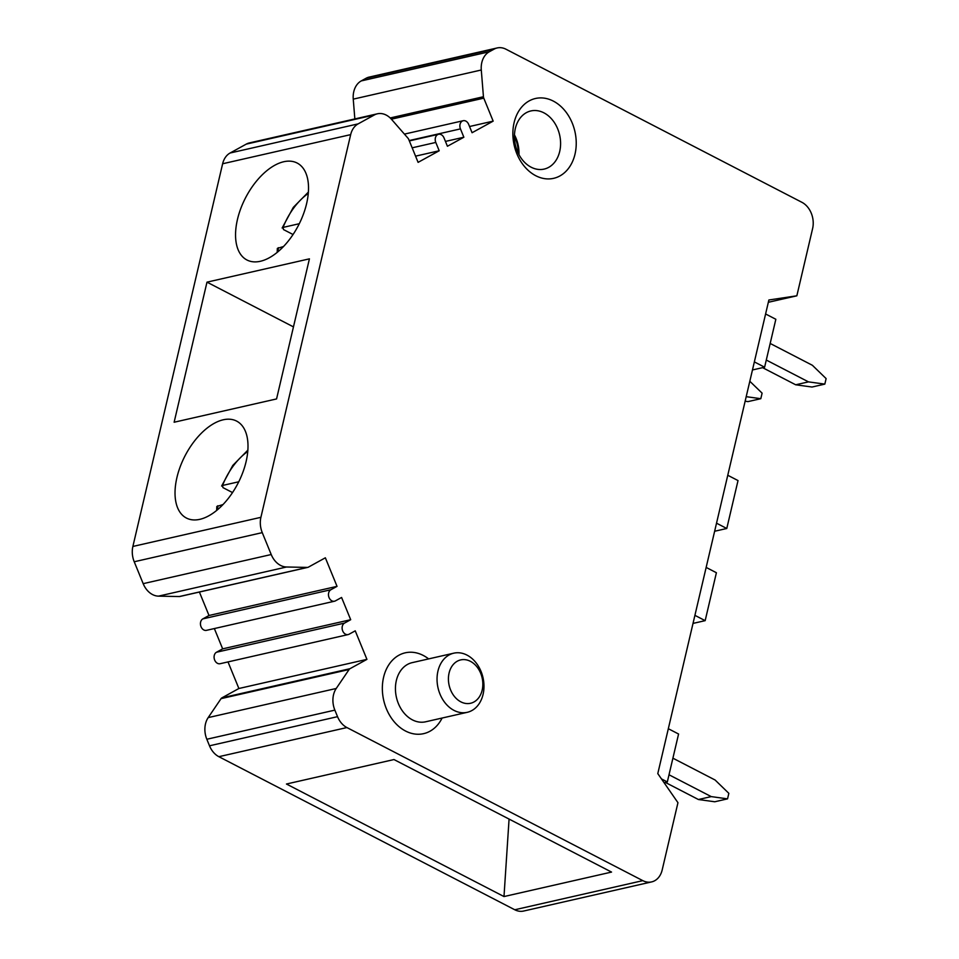 <?xml version="1.0" encoding="UTF-8"?>
<svg xmlns="http://www.w3.org/2000/svg" width="959" height="959" viewBox="0 0 959 959"><rect width="100%" height="100%" fill="white"/><g stroke="black" fill="none" stroke-linecap="round" stroke-linejoin="round"><path stroke-width="1.44" d="M377.402 113.797L249.364 142.927A20.223 15.38 77.2 0 0 246.271 144.114L230.1 153.008A20.223 15.38 77.2 0 0 222.632 163.761L132.881 546.45A20.223 15.38 77.2 0 0 134.224 561.758L143.179 583.659A20.223 15.38 77.2 0 0 152.541 594.568A20.223 15.38 77.2 0 0 158.499 596.138L179.297 596.546A3.644 2.769 77.2 0 0 179.812 596.498L307.851 567.356A3.644 2.769 -102.8 0 1 307.336 567.416L286.525 566.997A20.223 15.38 -102.8 0 1 271.217 554.53L262.263 532.629A20.223 15.38 -102.8 0 1 260.908 517.321L350.67 134.632A20.223 15.38 -102.8 0 1 358.127 123.879L374.31 114.972A20.223 15.38 -102.8 0 1 377.402 113.797A20.223 15.38 -102.8 0 1 391.524 119.336L407.995 138.204A3.644 2.769 -102.8 0 1 408.726 139.403L418.1 162.359L439.198 150.767L415.571 156.149M223.183 419.802A54.591 29.837 -62.6 0 0 176.947 477.438A54.591 29.837 -62.6 0 0 186.43 518.052A54.591 29.837 -62.6 0 0 199.844 519.334A54.591 29.837 -62.6 0 0 246.079 461.699A54.591 29.837 -62.6 0 0 236.597 421.085A54.591 29.837 -62.6 0 0 223.183 419.802M206.988 282.15L309.421 258.846L276.564 398.932L174.13 422.236L206.988 282.15L293.454 326.887M283.708 161.747A54.591 29.837 -62.6 0 0 237.472 219.383A54.591 29.837 -62.6 0 0 246.954 259.997A54.591 29.837 -62.6 0 0 260.368 261.28A54.591 29.837 -62.6 0 0 306.604 203.644A54.591 29.837 -62.6 0 0 297.122 163.03A54.591 29.837 -62.6 0 0 283.708 161.747M199.4 592.039L209.002 615.486L202.852 618.879A6.066 4.615 77.2 0 0 200.467 624.393A6.066 4.615 77.2 0 0 203.823 629.967A6.066 4.615 77.2 0 0 206.473 630.351L334.511 601.209A6.066 4.615 -102.8 0 1 328.829 596.954A6.066 4.615 -102.8 0 1 330.891 589.737L337.041 586.357L325.353 557.802L308.402 567.141A3.644 2.769 -102.8 0 1 307.851 567.356M214.348 628.553L222.656 648.847L216.494 652.24A6.066 4.615 77.2 0 0 214.109 657.754A6.066 4.615 77.2 0 0 217.477 663.328A6.066 4.615 77.2 0 0 220.114 663.712L348.153 634.57A6.066 4.615 -102.8 0 1 342.483 630.315A6.066 4.615 -102.8 0 1 344.533 623.098L350.694 619.706L341.584 597.469L335.434 600.861A6.066 4.615 -102.8 0 1 334.511 601.209M228.002 661.914L238.887 688.502L221.925 697.852A3.644 2.769 77.2 0 0 221.061 698.643L208.187 717.608A20.223 15.38 77.2 0 0 206.832 739.257L209.506 745.802A20.223 15.38 77.2 0 0 218.868 756.687L514.779 909.767A20.223 15.38 77.2 0 0 523.59 911.05L651.617 881.908A20.223 15.38 -102.8 0 1 642.806 880.638L346.906 727.557A20.223 15.38 -102.8 0 1 337.544 716.673L334.859 710.128A20.223 15.38 -102.8 0 1 336.225 688.478L349.1 669.514A3.644 2.769 -102.8 0 1 349.951 668.711L366.925 659.372L355.238 630.83L349.076 634.223A6.066 4.615 -102.8 0 1 348.153 634.57M469.538 126.516L493.166 121.134L483.78 98.154A3.644 2.769 -102.8 0 1 483.444 96.739L481.286 69.995A20.223 15.38 -102.8 0 1 489.282 51.774L494.113 49.125A20.223 15.38 -102.8 0 1 497.194 47.95L369.167 77.092A20.223 15.38 77.2 0 0 366.074 78.266L361.243 80.916A20.223 15.38 77.2 0 0 353.248 99.137L354.842 118.928M497.194 47.95A20.223 15.38 -102.8 0 1 506.004 49.233L801.916 202.313A20.223 15.38 -102.8 0 1 812.621 228.518L796.845 295.804L768.878 299.987L657.79 773.613L677.953 802.695L662.178 869.981A20.223 15.38 -102.8 0 1 651.617 881.908M439.198 150.767L435.794 142.435A6.066 4.615 -102.8 0 1 438.563 134.272A6.066 4.615 -102.8 0 1 444.017 137.928L447.421 146.259L463.856 137.233L460.452 128.89A6.066 4.615 -102.8 0 1 463.209 120.714A6.066 4.615 -102.8 0 1 468.663 124.37L472.068 132.726L493.166 121.134M428.637 658.905A41.453 31.515 77.2 0 0 423.279 655.453A41.453 31.515 77.2 0 0 383.588 677.294A41.453 31.515 77.2 0 0 405.561 731.034A41.453 31.515 77.2 0 0 442.099 718.039M553.307 101.091A40.937 31.132 77.2 0 0 514.096 122.656A40.937 31.132 77.2 0 0 535.793 175.737A40.937 31.132 77.2 0 0 575.004 154.171A40.937 31.132 77.2 0 0 553.307 101.091M768.339 302.289L796.845 295.804M611.542 872.079L393.993 759.552L286.453 784.018L503.99 896.557L611.542 872.079M366.925 659.372L238.887 688.502M222.656 648.847L350.694 619.706M209.002 615.486L337.041 586.357M509.073 819.082L503.99 896.557M706.16 567.428L716.397 572.727L705.165 620.653L694.915 615.354M705.165 620.653L693.021 623.41M727.773 475.268L738.022 480.567L726.778 528.493L716.529 523.182M726.778 528.493L714.635 531.25M754.361 361.903L764.611 367.201L752.467 369.958M764.611 367.201L775.843 319.275L765.606 313.977M668.327 728.708L678.576 734.019L667.332 781.933L661.458 778.9M667.332 781.933L664.072 782.676M672.906 758.185L715.102 780.015L728.84 793.333L727.545 798.859L711.218 796.605L669.01 774.776M665.306 782.4L698.416 799.518L714.743 801.772L727.545 798.859M711.218 796.605L698.416 799.518M770.173 343.454L812.381 365.283L826.119 378.589L824.824 384.115L808.485 381.874L766.289 360.045M762.585 367.657L795.682 384.787L812.021 387.028L824.824 384.115M795.682 384.787L808.485 381.874M745.143 401.21L748.008 401.605L760.811 398.692L762.105 393.154L749.818 381.262M760.811 398.692L746.21 396.678M463.856 137.233L445.444 141.417M412.178 662.645A30.328 23.064 77.2 0 0 395.432 688.802A30.328 23.064 77.2 0 0 412.418 719.873A30.328 23.064 77.2 0 0 425.628 721.791L467.237 712.321A30.328 23.064 77.2 0 0 483.983 686.164A30.328 23.064 77.2 0 0 466.997 655.105A30.328 23.064 -102.8 0 0 453.787 653.175L412.178 662.645M453.787 653.175A30.328 23.064 -102.8 0 0 437.04 679.332A30.328 23.064 -102.8 0 0 454.027 710.403A30.328 23.064 77.2 0 0 467.237 712.321M460.883 701.868A22.237 16.914 77.2 0 0 482.173 690.144A22.237 16.914 77.2 0 0 470.389 661.314A22.237 16.914 -102.8 0 0 449.088 673.026A22.237 16.914 -102.8 0 0 460.883 701.868M543.885 112.826A29.825 22.68 77.2 0 0 530.89 110.944A29.825 22.68 77.2 0 0 514.432 136.657A29.825 22.68 77.2 0 0 531.13 167.202A29.825 22.68 77.2 0 0 544.125 169.096A29.825 22.68 77.2 0 0 560.595 143.37A29.825 22.68 77.2 0 0 543.885 112.826M518.951 154.603A29.825 22.68 77.2 0 0 514.468 134.907M514.432 136.406A29.321 22.297 -102.8 0 1 518.268 153.26M223.015 504.554L216.818 506.472L216.65 510.464M247.866 450.143L232.785 465.451L221.613 486.057L222.56 485.458L222.944 487.616L232.534 492.578M238.767 481.778L222.56 485.458A47.003 25.689 117.4 0 1 247.758 451.485M283.552 246.499L277.343 248.417L277.175 252.409M308.39 192.076L293.31 207.384L282.138 228.002L283.085 227.403L283.468 229.561L293.058 234.523M299.292 223.711L283.085 227.403A47.003 25.689 117.4 0 1 308.283 193.43M286.525 566.997L158.499 596.138M143.179 583.659L271.217 554.53M262.263 532.629L134.224 561.758M132.881 546.45L260.908 517.321M350.67 134.632L222.632 163.761M230.1 153.008L358.127 123.879M374.31 114.972L246.271 144.114M390.205 117.957L483.444 96.739M483.78 98.154L391.392 119.18M481.286 69.995L353.248 99.137M361.243 80.916L489.282 51.774M494.113 49.125L366.074 78.266M514.779 909.767L642.806 880.638M346.906 727.557L218.868 756.687M209.506 745.802L337.544 716.673M334.859 710.128L206.832 739.257M208.187 717.608L336.225 688.478M349.1 669.514L221.061 698.643M221.925 697.852L349.951 668.711M216.494 652.24L344.533 623.098M202.852 618.879L330.891 589.737M179.297 596.546L307.336 567.416M435.794 142.435L412.166 147.818M460.452 128.89L409.205 140.553M217.693 509.601A47.003 25.689 117.4 0 1 217.801 505.741M278.218 251.546A47.003 25.689 117.4 0 1 278.338 247.686M438.563 134.272L409.349 140.913M463.209 120.714L404.422 134.104"/></g></svg>
